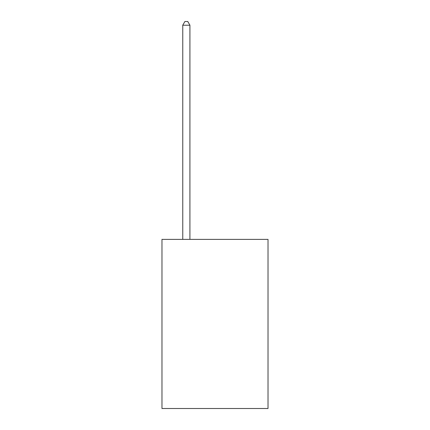 <?xml version="1.0" encoding="UTF-8"?>
<svg xmlns="http://www.w3.org/2000/svg" width="430" height="430" viewBox="0 0 430 430"><rect width="100%" height="100%" fill="white"/><g stroke="black" fill="none" stroke-linecap="round" stroke-linejoin="round"><path stroke-width="0.64" d="M268.024 239.392L268.024 408.5L161.976 408.5L161.976 239.392L268.024 239.392M189.92 239.392L189.92 25.225L182.755 25.225L182.755 239.392M182.755 25.225L184.905 21.5L187.77 21.5L189.92 25.225"/></g></svg>

